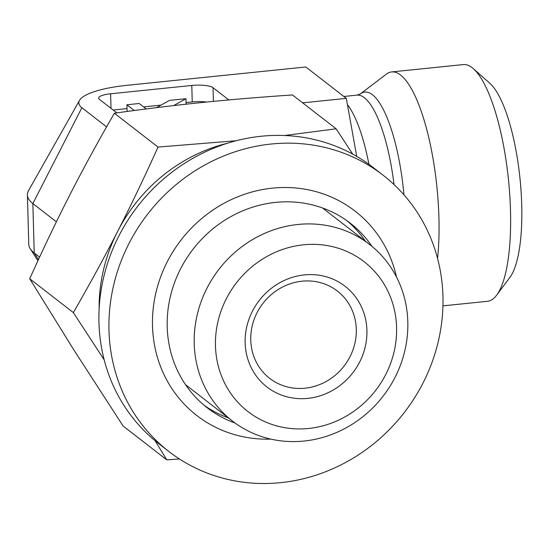 <?xml version="1.0" encoding="UTF-8"?>
<svg xmlns="http://www.w3.org/2000/svg" width="548" height="548" viewBox="0 0 548 548"><rect width="100%" height="100%" fill="white"/><g stroke="black" fill="none" stroke-linecap="round" stroke-linejoin="round"><path stroke-width="0.82" d="M302.03 281.192A55.238 51.252 -52.2 0 1 337.369 291.036A55.238 51.252 -52.2 0 1 344.034 366.098A55.238 51.252 -52.2 0 1 269.678 378.353A55.238 51.252 -52.2 0 1 253.656 320.799A55.238 51.252 -52.2 0 1 302.03 281.192M304.304 274.904A63.739 59.136 127.8 0 0 254.169 372.914A63.739 59.136 127.8 0 0 359.618 362.098A63.739 59.136 127.8 0 0 304.304 274.904M303.462 244.812A94.804 87.968 -52.2 0 1 385.737 374.51A94.804 87.968 -52.2 0 1 228.886 390.601A94.804 87.968 -52.2 0 1 303.462 244.812M297.996 224.461A111.806 103.736 127.8 0 0 200.082 304.633A111.806 103.736 127.8 0 0 232.523 421.117A111.806 103.736 127.8 0 0 383.004 396.307A111.806 103.736 127.8 0 0 369.516 244.394A111.806 103.736 127.8 0 0 297.996 224.461M39.6 257.108L34.229 252.95L38.449 259.601M403.965 194.835A101.709 28.414 -95.9 0 0 360.289 93.955L386.319 74.172A118.978 33.236 84.1 0 1 391.697 71.918L463.266 64.582A118.978 33.236 84.1 0 1 473.41 68.712A118.978 33.236 84.1 0 1 508.462 179.545A118.978 33.236 84.1 0 1 496.632 295.187A118.978 33.236 84.1 0 1 487.542 301.29L442.942 305.866M496.632 295.187L509.839 277.487A101.983 28.489 -95.9 0 0 519.977 178.367A101.983 28.489 -95.9 0 0 489.926 83.365L473.41 68.712M391.697 71.918A118.978 33.236 84.1 0 1 427.967 134.267A118.978 33.236 84.1 0 1 437.578 258.485M356.714 156.379L346.315 98.38L305.818 66.986L127.239 85.296A68.692 16.974 -1.6 0 0 79.501 100.394A68.692 16.974 -1.6 0 0 81.871 107.723L32.853 203.555L34.229 252.95A122.663 30.318 -1.6 0 1 30.243 248.778A122.663 30.318 -1.6 0 1 28.777 244.353L27.4 194.965A122.663 30.318 -1.6 0 0 32.853 203.555L56.396 221.81M302.654 102.853L346.315 98.38M106.579 126.876L81.871 107.723M116.854 112.874L99.38 99.332A16.995 4.199 -1.6 0 1 98.626 98.14A16.995 4.199 -1.6 0 1 110.607 93.783L191.779 85.461L192.238 101.921L186.067 102.551M213.412 101.366L213.028 87.68A16.995 4.199 -1.6 0 0 191.779 85.461M213.028 87.68L228.831 99.928M186.108 104.189L185.957 98.709L173.668 105.593M134.308 110.497L126.917 104.764L139.199 103.504L146.22 108.942M127.102 111.463L126.917 104.764M156.488 107.648L169.421 100.407L185.957 98.709M206.555 102.044A16.995 4.199 -1.6 0 0 192.238 101.921M160.996 105.127L143.597 106.908M127.02 108.607L113.183 110.032M79.501 100.394L28.612 190.464A122.663 30.318 -1.6 0 0 27.4 194.965M227.612 143.186A161.468 149.816 127.8 0 0 117.669 231.359A161.468 149.816 127.8 0 0 99.133 308.928M179.429 458.977L166.77 459.861L155.07 440.702M104.189 359.851L73.357 312.593C89.831 284.015 104.6 256.93 117.669 231.359C130.76 205.801 144.213 177.703 158.03 147.063L236.181 140.74M284.597 135.514L336.123 128.801L352.734 154.132M73.357 312.593L29.702 278.754C43.518 248.114 56.978 220.015 70.069 194.458C83.132 168.88 97.9 141.802 114.381 113.224C144.905 108.929 173.935 105.374 201.452 102.565C228.941 99.729 259.279 97.195 292.468 94.962L336.123 128.801M29.702 278.754L74.439 350.857L123.115 426.022L166.77 459.861M114.381 113.224L158.03 147.063M111.203 353.446A174.812 162.194 127.8 0 0 168.866 451.497A174.812 162.194 127.8 0 0 404.157 412.706A174.812 162.194 127.8 0 0 383.066 175.175A174.812 162.194 127.8 0 0 192.951 172.168A174.812 162.194 127.8 0 0 111.203 353.446M396.492 276.993A129.26 119.93 127.8 0 0 252.279 191.903A129.26 119.93 127.8 0 0 154.139 342.993A129.26 119.93 127.8 0 0 270.815 439.112M372.037 246.415A116.765 108.34 127.8 0 0 350.282 223.2A116.765 108.34 127.8 0 0 223.289 221.193A116.765 108.34 127.8 0 0 168.688 342.281A116.765 108.34 127.8 0 0 207.206 407.774A116.765 108.34 127.8 0 0 235.106 423.056M203.986 405.171A116.765 108.34 127.8 0 0 228.406 417.932M365.406 241.202A116.765 108.34 127.8 0 0 346.959 220.734M383.066 175.175L373.044 167.407A174.812 162.194 127.8 0 0 182.929 164.4A174.812 162.194 127.8 0 0 101.181 345.678A174.812 162.194 127.8 0 0 158.845 443.729L168.866 451.497M368.92 164.325A99.428 27.777 -95.9 0 0 347.453 104.689M394.033 184.553A99.428 27.777 -95.9 0 0 357.001 95.126L343.863 96.475M111.011 108.346L110.607 93.783M369.516 244.394L322.539 207.98M232.523 421.117L185.546 384.703M360.289 93.955L357.001 95.126M37.915 260.752L30.243 248.778"/></g></svg>
